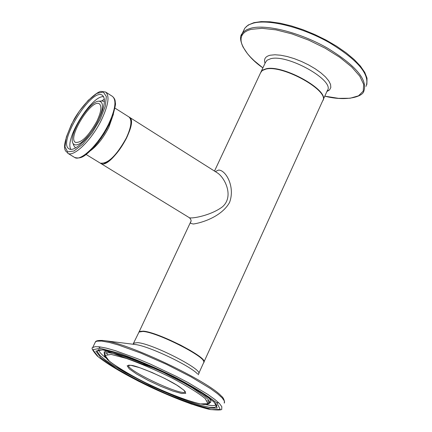 <?xml version="1.0" encoding="UTF-8"?>
<svg xmlns="http://www.w3.org/2000/svg" width="432" height="432" viewBox="0 0 432 432"><rect width="100%" height="100%" fill="white"/><g stroke="black" fill="none" stroke-linecap="round" stroke-linejoin="round"><path stroke-width="0.65" d="M260.62 72.711L262.213 70.567L265.793 69.125C282.863 64.427 330.826 91.514 322.574 101.034L203.98 361.935M190.939 221.249L190.512 222.539L190.744 223.382L193.271 224.008C200.74 223.074 221.411 217.091 229.559 202.441C235.467 186.673 225.623 169.733 218.516 170.095L215.303 171.59M217.264 172.827L217.42 172.924C224.802 177.59 234.349 196.501 222.404 206.847C210.789 215.59 191.884 218.813 189.427 217.744C191.133 219.553 191.533 220.968 190.625 221.989L139.174 331.711L143.116 331.128C158.258 331.981 209.347 358.322 203.812 362.34M104.36 163.193C111.926 160.056 119.264 151.778 126.376 138.359C129.983 130.783 131.474 124.87 130.847 120.62M129.055 117.018L129.141 117.067C140.2 121.975 110.074 170.656 100.532 163.296L100.337 163.177M100.532 163.296L189.351 217.696M96.817 121.37C101.191 112.018 102.038 106.175 99.349 103.842C91.703 98.14 66.793 138.386 75.492 142.387C81.454 143.062 88.565 136.058 96.817 121.37M98.739 119.545C90.283 137.079 74.293 152.712 69.088 148.846C57.046 143.251 91.638 87.35 102.276 95.218C105.997 98.426 104.814 106.537 98.739 119.545M98.404 120.209C103.615 108.297 103.815 101.957 99.004 101.201C89.44 100.526 67.91 135.324 72.943 143.316C75.805 147.118 81.383 144.104 89.667 134.26M185.263 391.835L185.22 391.894C182.488 396.781 124.4 369.306 128.639 365.137M138.818 332.478L139.023 332.035L142.965 331.452C158.188 332.316 209.531 358.846 203.629 362.713L198.752 373.437M198.445 374.787L198.558 373.864C204.352 370.251 152.869 343.753 137.727 342.635L133.823 343.127L133.742 344.32M130.75 365.288L127.143 365.774L129.346 368.95L136.798 374.134L147.987 380.311L160.785 386.316L172.789 391.025L181.721 393.52L185.787 393.287L184.059 390.29L176.742 385.085L165.245 378.697L151.934 372.449L139.585 367.659L130.75 365.288M111.105 354.407L126.527 358.468C140.773 363.614 155.974 370.143 172.12 378.049C187.132 386.03 198.164 392.861 205.222 398.547L207.932 403.672L200.502 403.925C186.953 400.934 164.068 391.916 141.831 380.889C127.705 373.453 116.845 366.86 109.258 361.109L105.084 355.428L111.105 354.407M100.116 348.316L119.156 353.284C136.885 359.667 155.839 367.799 176.018 377.687C194.74 387.65 208.424 396.144 217.075 403.175L220.201 409.428L210.805 409.633L191.311 404.055C174.49 397.813 156.886 390.199 138.494 381.202C121.133 372.071 107.714 363.938 98.248 356.816L92.875 349.699L100.116 348.316M99.7 346.842L95.121 346.658L92.718 347.56C91.055 347.717 92.578 350.546 97.292 356.054C108.124 364.813 125.566 375.019 149.612 386.672C173.853 398.012 193.865 405.599 209.644 409.439C218.543 410.341 222.572 410.13 221.713 408.812L221.837 406.75L219.542 403.601L214.861 399.465L207.927 394.475L188.32 382.725L176.396 376.429L150.73 364.273L138.046 358.916L115.56 350.73L106.634 348.203L99.7 346.842M95.013 342.738L95.596 341.755L96.892 341.167L101.623 341.059L109.35 342.463L118.287 344.952L140.778 353.074L166.406 364.311L190.993 376.855L210.557 388.649L217.469 393.671L222.124 397.845L224.397 401.036L224.251 403.142M102.778 349.796L95.828 351.081L100.899 357.853L116.462 368.561C131.101 377.012 147.366 385.263 165.245 393.309C182.682 400.545 197.041 405.529 208.321 408.256L217.237 408.04L214.202 402.052L199.228 391.246C183.875 382.217 166.433 373.324 146.896 364.565C128.142 356.897 113.438 351.972 102.778 349.796M224.608 402.349C224.149 399.389 223.069 397.305 221.362 396.09C208.084 381.029 128.903 343.429 104.776 340.729L102.071 340.405M98.609 346.718L100.262 348.338M105.856 352.852L107.714 354.191M207.263 400.729L209.488 401.301M216.567 402.7L218.878 402.932M134.125 344.369L135.491 344.542C148.937 346.113 190.069 365.639 197.667 374.063M110.414 352.933C106.807 352.453 104.771 352.755 104.317 353.84L104.566 355.919L107.222 359.37L110.025 361.816L119.394 368.356L132.251 375.867L147.377 383.665L163.372 391.036L178.778 397.305L192.164 401.879L199.082 403.688L203.791 404.471L206.858 404.498L209.218 403.65L209.828 402.176L208.391 399.773L204.935 396.511L192.429 387.931L183.838 382.936L163.712 372.584L142.495 363.172L123.73 356.265L116.24 354.11L110.414 352.933M110.603 351.464C106.958 350.989 104.906 351.302 104.447 352.404L104.382 353.149M104.479 353.56L105.289 355.007M208.213 403.126L209.839 402.818M210.217 402.629C211.653 401.711 210.73 399.746 207.457 396.733M216.767 405.497L216.745 406.129L214.499 407.5L209.034 407.219L200.729 405.351L190.112 402.03L177.779 397.467L164.392 391.905L150.649 385.652L124.864 372.335L114.145 365.958L105.689 360.223L99.986 355.444L97.427 351.913L98.242 349.861L103.243 349.936L159.235 370.089L182.801 381.834L205.799 395.572C214.061 401.711 217.706 405.232 216.745 406.129L216.718 405.367M98.901 349.769C98.771 351.475 101.083 354.175 105.824 357.874M205.675 404.568C211.567 405.842 215.131 405.88 216.356 404.681M114.971 108.103L128.849 116.883C132.284 119.804 131.414 126.889 126.241 138.154C116.375 155.812 107.708 164.133 100.24 163.118L100.138 163.058M90.893 150.412C97.551 145.314 103.534 137.603 108.848 127.273L113.432 114.178M100.181 119.286L92.092 132.883L82.701 144.234L73.969 151L67.662 151.891L64.973 146.88L66.328 137.084L71.393 124.459L79.169 111.402L88.204 100.354L96.795 93.42L103.297 92.016L106.358 96.563L105.273 106.283L100.181 119.286M101.547 119.761C108.475 104.922 109.809 95.672 105.559 92.011L101.142 91.444C98.723 90.882 85.104 100.467 74.201 119.124C57.11 153.673 68.013 150.952 67.684 153.22C73.618 157.637 91.897 139.806 101.547 119.761M105.71 92.108L112.428 96.379C116.737 100.073 115.452 109.334 108.567 124.157C98.966 144.175 80.649 161.919 74.633 157.453L74.504 157.372M67.684 153.22L74.633 157.453C81.94 159.543 85.93 154.802 93.047 148.225L98.064 142.344L104.009 133.828L109.091 124.735L112.568 116.683C114.934 107.935 115.879 103.502 115.403 103.372L115.16 100.85C114.896 99.225 113.983 97.735 112.428 96.379M104.344 99.128L101.704 100.964M107.185 128.412L100.894 138.521M104.425 101.466L101.795 100.958M73.856 145.66L75.519 147.944M103.637 96.709C91.876 94.916 64.103 139.579 70.907 149.337M322.709 100.737C330.961 91.217 283.003 64.125 265.928 68.828L262.656 70.065L260.755 72.419M265.448 62.413L267.062 60.226L270.659 58.73C287.798 53.827 335.626 80.935 327.289 90.661L323.12 99.83M243.616 30.537L244.868 28.139L246.753 26.195L249.307 24.592L253.4 23.112C268.963 18.932 302.33 27.308 329.384 42.649C358.112 60.178 370.321 74.752 366.012 86.373M366.86 84.472L367.027 78.192L364.759 72.398L360.439 66.118L354.175 59.519L346.162 52.817L336.668 46.246L326.025 40.046L314.636 34.457L302.913 29.678L291.308 25.898L280.238 23.242L270.103 21.794L261.236 21.6L253.897 22.664L248.2 25.029L244.895 28.085L242.131 33.658C237.254 38.2 243.68 54.713 262.883 67.878L254.205 60.755L250.576 57.202L247.482 53.703L243.027 47.012L241.726 43.891L241.072 40.97L241.083 38.281L241.763 35.851L243.124 33.718L245.149 31.909L247.822 30.445L251.132 29.349L262.003 28.318L275.94 29.857L291.94 33.901L308.794 40.176L325.193 48.211L339.86 57.38L351.675 66.955L359.786 76.205L363.69 84.451L363.209 91.125L358.533 95.812L350.098 98.248L338.575 98.35L324.788 96.163C345.713 101.596 362.372 96.935 363.755 91.411C368.021 79.888 355.768 65.367 327.002 47.849C299.911 32.513 266.539 24.073 251.003 28.166L246.915 29.619L244.372 31.201L242.492 33.129L241.256 35.494M326.894 91.519L329.584 89.872L330.831 87.475L330.556 84.424L328.752 80.86L325.485 76.939L320.895 72.846L315.193 68.78L308.642 64.94L301.568 61.511L294.316 58.66L287.237 56.527L280.67 55.215L274.925 54.767L270.275 55.21C265.34 56.398 263.596 59.087 265.043 63.266M214.493 171.077L261.041 71.815M129.254 117.142L217.42 172.924M128.687 365.132L131.074 365.391C135.184 364.991 165.596 377.471 178.853 386.446C188.12 393.152 184.496 391.635 185.296 392.137L185.252 391.813M203.834 362.27L203.764 361.282L202.603 359.456L197.975 355.439L190.393 350.498L180.657 345.163L169.868 340.033L159.273 335.707L150.077 332.672L143.278 331.252C140.152 331.236 138.737 331.495 139.023 332.035L133.029 344.234M92.718 347.56L95.386 341.955C95.882 340.697 98.55 340.222 103.388 340.54L134.093 344.363M104.317 353.84L104.204 351.761L104.441 352.469M208.078 402.106L210.454 402.214M86.125 154.478L100.24 163.118C107.87 164.263 116.597 156.006 126.409 138.343C131.625 127.073 132.435 119.923 128.849 116.883M72.943 143.316L73.85 145.643M99.004 101.201L101.768 100.958M265.48 62.343L261.176 71.523M328.666 90.634L327.429 90.412"/></g></svg>
